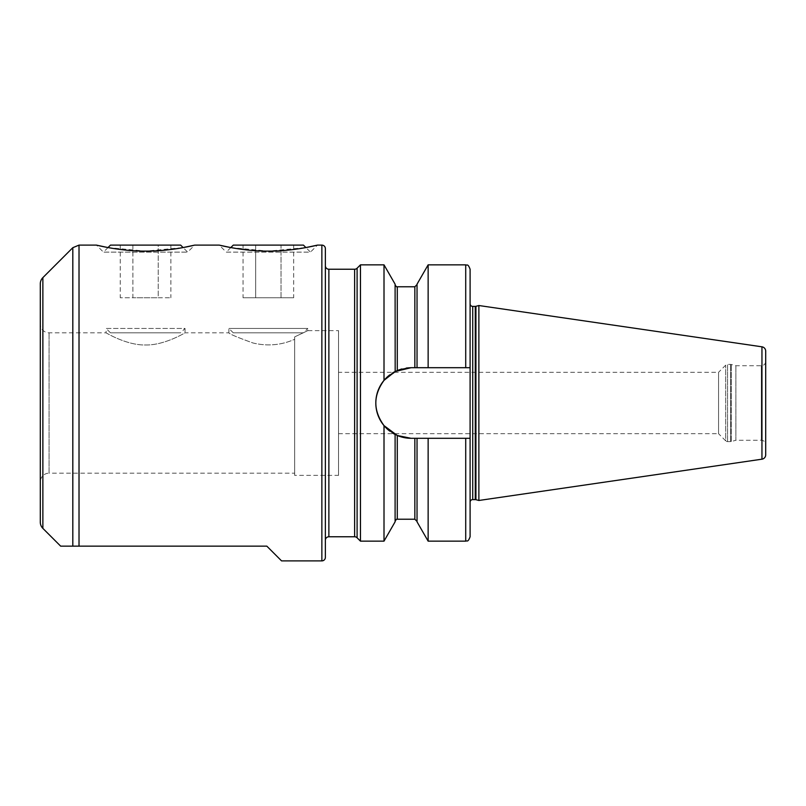 <?xml version="1.0" encoding="UTF-8"?>
<svg xmlns="http://www.w3.org/2000/svg" width="806" height="806" viewBox="0 0 806 806"><rect width="100%" height="100%" fill="white"/><g stroke="black" fill="none" stroke-linecap="round" stroke-linejoin="round"><path stroke-width="0.6" stroke-dasharray="4.03 3.02" d="M725.682 440.822L718.559 433.699L718.559 372.301L725.682 365.178A2.63 2.63 0 0 1 727.546 364.403L730.619 364.403A2.63 2.63 0 0 1 731.304 364.493L735.878 365.723L761.317 365.723A4.383 4.383 0 0 0 765.7 361.34L765.7 444.66A4.383 4.383 180 0 0 761.317 440.278L735.878 440.278L735.878 365.723L735.878 440.278L731.304 441.507A2.63 2.63 0 0 1 730.619 441.597L727.546 441.597A2.63 2.63 0 0 1 725.682 440.822L725.682 365.178L725.682 440.822M338.53 433.699L718.559 433.699L718.559 372.301L338.53 372.301L338.53 433.699L338.53 372.301M338.53 475.369L338.53 330.631L338.53 475.369L294.674 475.369L294.674 336.888L307.832 330.631L338.53 330.631M294.674 475.369L294.674 339.296C281.324 345.21 267.411 346.439 252.953 342.973C237.337 337.341 229.317 333.966 228.884 332.828L228.884 328.445L233.277 332.828L303.449 332.828L307.832 328.445L228.884 328.445L307.832 328.445L307.832 330.631L294.674 336.888L294.674 473.172L294.674 339.296C281.314 345.21 267.411 346.439 252.943 342.973C237.337 337.341 229.317 333.956 228.884 332.828L185.027 332.828C186.559 331.881 165.059 345.431 145.564 344.978C126.068 345.442 104.558 331.881 106.09 332.828L49.075 332.828A8.775 8.775 0 0 1 40.3 324.052L40.3 481.948A8.775 8.775 0 0 1 49.075 473.172L49.075 332.828L49.075 473.172L294.674 473.172M233.277 332.828L303.449 332.828M106.09 332.828C104.558 331.881 126.058 345.431 145.554 344.978C165.049 345.442 186.559 331.881 185.027 332.828L185.027 328.445L106.09 328.445L110.472 332.828L180.645 332.828L185.027 328.445L106.09 328.445L106.09 332.828M110.472 332.828L180.645 332.828M60.652 546.146L72.812 546.146L72.812 247.684M72.812 546.146L266.826 546.146M107.823 247.533L145.412 251.119L183.093 247.563L187.657 252.127L194.679 245.115M230.617 247.533L268.217 251.119L305.897 247.563L310.461 252.127L226.254 252.127L219.242 245.115M325.372 248.621L325.372 557.379M108.014 247.563L103.45 252.127L187.657 252.127L103.45 252.127L96.438 245.115M110.472 245.115L180.645 245.115M158.218 245.115L120.235 245.115L170.882 245.115L158.218 245.115L158.218 297.746L132.899 297.746L170.882 297.746L158.218 297.746L158.218 245.115M132.899 245.115L132.899 297.746L120.235 297.746L132.899 297.746L132.899 245.115M170.882 245.115L170.882 297.746M120.235 245.115L120.235 297.746M281.022 297.746L255.693 297.746L293.676 297.746L281.022 297.746L281.022 245.115L255.693 245.115L255.693 297.746L243.039 297.746L255.693 297.746L255.693 245.115L243.039 245.115L293.676 245.115L281.022 245.115L281.022 297.746M233.277 245.115L303.449 245.115M230.818 247.563L226.254 252.127L310.461 252.127L317.473 245.115M243.039 245.115L243.039 297.746M293.676 245.115L293.676 297.746M325.372 540.272L325.372 265.728L325.372 540.272M360.463 264.852L360.463 541.148M411.06 438.303L411.11 438.303A35.303 35.303 0 0 1 375.808 403A35.303 35.303 0 0 1 411.11 367.697A35.303 35.303 0 0 0 397.298 370.508L384.009 380.382L384.009 264.852M384.009 380.382C373.107 395.464 373.107 410.536 384.009 425.618L397.298 435.492L397.298 519.225M384.009 541.148L384.009 425.618M395.101 371.536L395.101 284.175M395.101 521.825L395.101 434.464M406.446 368.01L401.761 368.957M397.298 286.775L397.167 370.569M401.751 437.043L406.446 437.99M417.034 438.303L470.1 438.303L470.1 407.665L470.1 438.303L411.11 438.303L417.034 438.303L417.034 521.825M411.11 438.303L470.1 438.303L470.1 367.697L470.1 398.335L470.1 367.697L411.11 367.697L417.034 367.697L417.034 284.589L417.034 367.697L470.1 367.697L411.11 367.697M396.612 370.81A35.303 35.303 0 0 0 395.988 371.103M392.29 373.138A35.303 35.303 0 0 0 389.822 374.84M389.862 431.19A35.303 35.303 0 0 0 392.31 432.882M395.988 434.897A35.303 35.303 0 0 0 396.612 435.19M470.1 367.697L470.1 269.234M428.137 264.852L428.137 367.697M428.137 438.303L428.137 541.148M417.034 284.175L417.034 367.697M478.875 500.476L478.875 305.524M42.869 528.373L42.869 277.627M79.018 546.146L79.018 245.115M321.866 245.115L321.866 560.885M328.878 536.766L328.878 269.234M354.62 536.766L354.62 269.234M357.098 537.793L357.098 268.207M414.838 286.775L414.838 367.697M414.838 438.303L414.838 519.225M472.729 499.599L472.729 306.401M465.717 264.852L465.717 367.697M465.717 438.303L465.717 541.148M475.258 499.599L475.258 306.401M475.933 499.69L475.933 306.31M761.952 459.188L761.952 346.812M761.317 365.723L761.317 440.278L761.317 365.723M731.304 441.507L731.304 364.493L731.304 441.507M730.619 441.597L730.619 364.403L730.619 441.597M727.546 441.597L727.546 364.403L727.546 441.597"/><path stroke-width="1.21" d="M40.3 283.833L40.3 522.167L40.3 283.833A8.775 8.775 0 0 1 42.869 277.627L72.812 247.684L79.018 245.115L96.438 245.115L107.823 247.533M40.3 481.948L40.3 324.052M40.3 522.167A8.775 8.775 0 0 0 42.869 528.373L60.652 546.146L266.826 546.146L281.556 560.885L321.866 560.885A3.506 3.506 0 0 0 325.372 557.379L325.372 248.621A3.506 3.506 0 0 0 321.866 245.115L317.473 245.115C319.045 244.681 294.754 251.271 268.348 251.119C241.941 251.26 217.68 244.681 219.242 245.115L230.617 247.533M281.556 560.885L266.826 546.146M108.014 247.563L110.472 245.115L180.645 245.115L183.093 247.563L194.679 245.115L219.242 245.115M230.818 247.563L233.277 245.115L303.449 245.115L305.897 247.563L317.473 245.115M194.679 245.115C196.251 244.681 171.95 251.271 145.554 251.119C119.137 251.26 94.876 244.681 96.438 245.115M325.372 540.272A3.506 3.506 0 0 1 328.878 536.766L354.62 536.766A3.506 3.506 0 0 1 357.098 537.793L360.463 541.148L360.463 264.852L357.098 268.207L357.098 537.793M325.372 265.728A3.506 3.506 0 0 0 328.878 269.234L328.878 536.766M357.098 268.207A3.506 3.506 0 0 1 354.62 269.234L328.878 269.234M360.463 541.148L384.009 541.148L384.009 425.618C373.107 410.536 373.107 395.464 384.009 380.382L395.101 371.536L411.11 367.697L406.446 368.01M360.463 264.852L384.009 264.852L384.009 380.382M384.009 264.852L395.101 284.175L395.172 371.495M411.11 367.697L470.1 367.697L470.1 536.766L470.1 438.303L465.717 438.303L465.717 541.148L428.137 541.148L417.034 521.825L417.034 438.303L411.11 438.303L397.298 435.492L384.009 425.618M395.101 434.464L395.101 521.825L384.009 541.148M401.761 368.957L397.298 370.508A35.303 35.303 0 0 0 396.612 370.81M397.167 370.569L396.643 370.8M414.838 438.303L414.838 519.225L397.298 519.225L397.298 435.492L401.751 437.043M406.446 437.99L411.06 438.303M395.202 371.485A35.303 35.303 0 0 0 392.29 373.138M389.822 374.84A35.303 35.303 0 0 0 388.008 376.301M387.686 376.583A35.303 35.303 0 0 0 387.726 429.447M388.039 429.719A35.303 35.303 0 0 0 389.862 431.19M392.31 432.882A35.303 35.303 0 0 0 395.474 434.656M396.612 435.19A35.303 35.303 0 0 0 411.11 438.303M465.717 367.697L465.717 264.852C466.956 265.768 467.762 262.978 470.1 269.234L470.1 303.771A2.63 2.63 0 0 0 472.729 306.401L475.258 306.401A2.63 2.63 0 0 0 475.933 306.31L478.875 305.524L761.952 346.812L761.952 459.188L478.875 500.476L478.875 305.524M470.1 367.697L470.1 303.771M470.1 502.229A2.63 2.63 0 0 1 472.729 499.599L475.258 499.599A2.63 2.63 0 0 1 475.933 499.69L478.875 500.476M465.717 438.303L417.034 438.303M428.137 367.697L428.137 264.852L465.717 264.852M428.137 541.148L428.137 438.303M417.034 367.697L417.034 284.175L428.137 264.852M765.7 454.856L765.7 351.144L765.7 454.856A4.383 4.383 0 0 1 761.952 459.188M765.7 351.144A4.383 4.383 0 0 0 761.952 346.812M765.7 361.34L765.7 444.66M42.869 528.373L42.869 277.627M72.812 546.146L72.812 247.684M79.018 546.146L79.018 245.115M321.866 560.885L321.866 245.115M354.62 269.234L354.62 536.766M414.838 367.697L414.838 286.775L397.298 286.775L397.298 370.508M472.729 499.599L472.729 306.401M475.258 499.599L475.258 306.401M475.933 499.69L475.933 306.31M397.298 286.775C396.683 287.178 395.958 286.452 395.101 284.589M397.298 519.225C396.824 518.752 396.089 519.487 395.101 521.411M414.838 286.775L417.034 284.589M414.838 519.225L417.034 521.411M465.717 541.148C466.956 540.232 467.762 543.022 470.1 536.766"/></g></svg>
